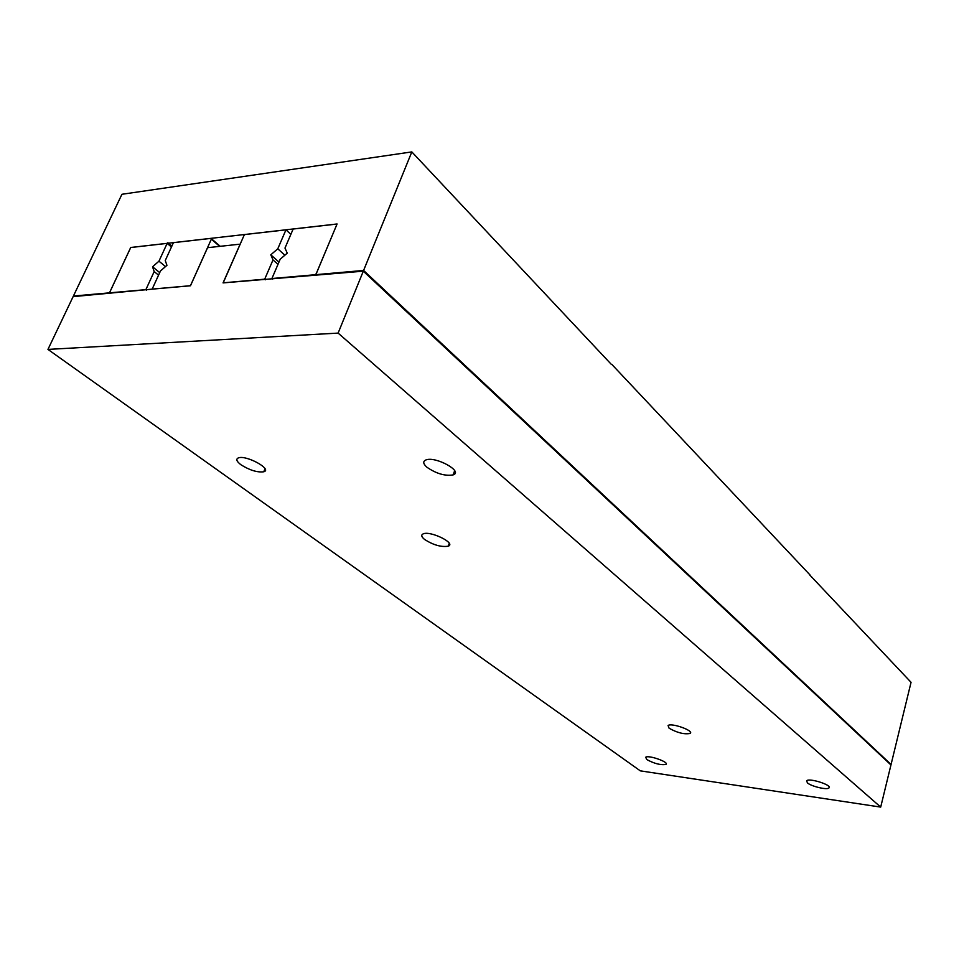 <?xml version="1.0" encoding="UTF-8"?>
<svg xmlns="http://www.w3.org/2000/svg" width="959" height="959" viewBox="0 0 959 959"><rect width="100%" height="100%" fill="white"/><g stroke="black" fill="none" stroke-linecap="round" stroke-linejoin="round"><path stroke-width="1.44" d="M337.041 224.07L316.218 273.711L315.008 274.742L271.912 278.53L280.196 259.206L287.256 253.164L284.979 248.069L293.142 229.033L336.993 224.046M315.691 275.353L315.008 274.742M272.596 279.141L271.912 278.53M146.583 290.193L145.876 289.642L110.141 292.795L109.901 291.992L130.724 247.53L167.142 243.382L158.954 261.184L152.553 266.782L154.171 271.589L145.876 289.642M110.848 293.334L110.141 292.795M158.559 275.137L154.171 271.589M159.721 272.608L152.553 266.782M171.457 246.99L167.142 243.382M165.523 266.554L158.954 261.184M809.756 574.98L911.05 682.317L891.067 764.467L890.312 764.359M411.819 151.906L121.937 194.281L73.411 296.031L109.458 292.855L130.712 247.482L337.077 223.974L315.871 274.658L363.593 270.45L411.819 151.906L611.374 364.42M74.119 296.559L73.411 296.031M110.165 293.394L109.458 292.855M810.031 574.992L611.818 364.396M891.067 764.467L363.593 270.45M316.554 275.281L315.871 274.658M171.481 246.931L167.166 243.322M171.889 246.055L167.873 242.699M223.195 282.881L244.006 235.482L245.132 234.499L285.95 229.848L277.774 248.813L270.798 254.818L273.003 259.913L264.708 279.165L223.135 282.833M265.391 279.776L264.708 279.165M290.865 234.344L285.95 229.848M278.002 264.336L273.003 259.913M284.895 255.19L277.774 248.813M278.973 262.071L270.798 254.818M219.683 246.367L211.34 239.187L190.457 285.71L152.169 289.091L160.477 270.965L166.938 265.331L165.26 260.524L173.435 242.663L211.028 238.383L211.34 239.187M220.222 246.319L211.028 238.383M152.145 289.15L73.124 296.643L47.95 349.412L338.119 333.097L363.305 271.181L223.051 282.905L240.146 244.149L207.564 247.686L190.481 285.77L152.145 289.15M47.95 349.412L640.3 770.856L880.698 807.094L890.947 764.958L363.305 271.181M880.698 807.094L338.119 333.097M240.913 464.743C236.501 461.339 235.674 459.049 238.467 457.863C246.463 454.842 272.824 469.43 263.761 471.78C257.3 472.595 249.676 470.246 240.913 464.743M427.055 467.333C423.087 463.844 422.703 461.387 425.892 459.96C435.458 455.933 463.784 471.6 453.116 474.909C445.072 476.215 436.381 473.698 427.055 467.333M424.693 539.545C421.421 536.896 420.893 535.014 423.111 533.899C430.219 530.423 456.472 543.297 448.261 546.174C441.368 547.313 433.516 545.108 424.693 539.545M807.394 782.868L806.663 780.734C809.492 777.737 832.856 785.313 828.948 787.974C827.018 790.156 811.314 786.416 807.394 782.868M646.762 759.54L645.683 757.238C648.524 754.757 669.73 762.297 665.918 764.431C660.691 765.27 654.302 763.64 646.762 759.54M669.094 728.217L668.075 725.507C671.576 722.571 694.64 730.914 690.096 733.455C684.175 734.534 677.174 732.784 669.094 728.217M265.307 279.776L264.672 279.237M265.008 468.747L263.761 471.78M454.662 470.689L453.116 474.909M449.256 543.393L448.261 546.174M829.187 787.039L828.948 787.974M666.169 763.568L665.918 764.431M690.432 732.292L690.096 733.455"/></g></svg>
